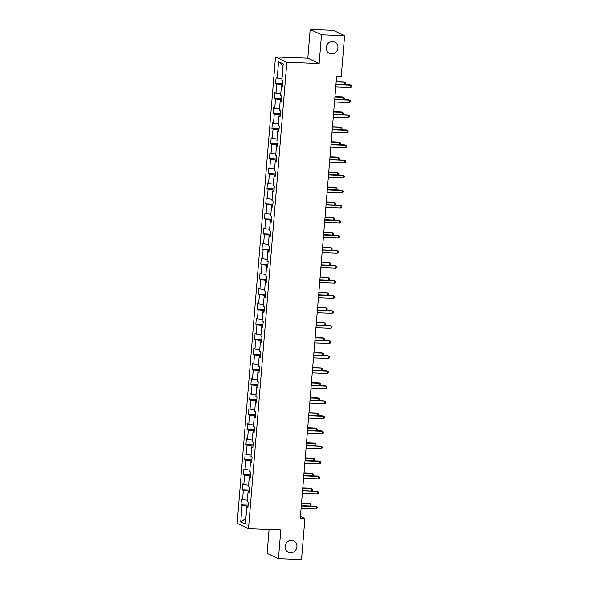 <?xml version="1.0" encoding="UTF-8"?>
<svg xmlns="http://www.w3.org/2000/svg" width="589" height="589" viewBox="0 0 589 589"><rect width="100%" height="100%" fill="white"/><g stroke="black" fill="none" stroke-linecap="round" stroke-linejoin="round"><path stroke-width="0.88" d="M291.526 540.393A6.251 5.861 -64.8 0 1 293.675 540.916A6.251 5.861 -64.8 0 1 296.731 547.954A6.251 5.861 -64.8 0 1 290.51 552.747A6.251 5.861 -64.8 0 1 288.367 552.224A6.251 5.861 -64.8 0 1 285.312 545.186A6.251 5.861 -64.8 0 1 291.526 540.393M332.535 41.583A6.251 5.861 -64.8 0 1 334.685 42.106A6.251 5.861 -64.8 0 1 337.74 49.145A6.251 5.861 -64.8 0 1 331.519 53.938A6.251 5.861 -64.8 0 1 329.376 53.415A6.251 5.861 -64.8 0 1 326.321 46.376A6.251 5.861 -64.8 0 1 332.535 41.583M269.07 529.474L267.104 553.343L278.45 558.674L301.531 559.55L304.903 518.548L300.442 516.45M275.497 56.971L237.153 523.363L248.492 528.694L286.836 62.301L275.497 56.971L307.811 58.201L319.157 63.531L321.52 34.78L310.175 29.45L307.811 58.201M310.175 29.45L333.264 30.326L344.602 35.657L321.52 34.78M247.94 507.328L246.762 507.541L247.881 508.064L248.359 502.277L247.24 501.747L247.998 492.485L249.118 493.015L249.596 487.221L248.477 486.698L249.235 477.436L250.354 477.959L250.833 472.172L249.714 471.649L250.472 462.387L251.591 462.91L252.07 457.123L250.951 456.593L251.709 447.331L252.828 447.861L253.307 442.074L252.188 441.544L252.946 432.282L254.065 432.812L254.544 427.018L253.425 426.495L254.19 417.233L255.309 417.756L255.781 411.969L254.662 411.446L255.427 402.184L256.546 402.707L257.018 396.92L255.898 396.39L256.664 387.128L257.783 387.658L258.254 381.863L257.135 381.341L257.901 372.079L259.02 372.601L259.491 366.814L258.372 366.292L259.138 357.03L260.257 357.552L260.728 351.766L259.609 351.235L260.375 341.973L261.494 342.503L261.972 336.717L260.853 336.186L261.612 326.924L262.731 327.447L263.209 321.66L262.09 321.138L262.849 311.875L263.968 312.398L264.446 306.611L263.327 306.089L264.086 296.819L265.205 297.349L265.683 291.562L264.564 291.032L265.322 281.77L266.442 282.3L266.92 276.506L265.801 275.983L266.559 266.721L267.678 267.244L268.157 261.457L267.038 260.934L267.796 251.672L268.915 252.195L269.394 246.408L268.275 245.878L269.033 236.616L270.152 237.146L270.631 231.352L269.512 230.829L270.27 221.567L271.389 222.09L271.868 216.303L270.749 215.78L271.514 206.518L272.633 207.041L273.105 201.254L271.985 200.724L272.751 191.462L273.87 191.992L274.341 186.205L273.222 185.675L273.988 176.413L275.107 176.943L275.578 171.149L274.459 170.626L275.225 161.364L276.344 161.887L276.815 156.1L275.696 155.577L276.462 146.315L277.581 146.838L278.052 141.051L276.933 140.521L277.699 131.259L278.818 131.789L279.296 125.994L278.177 125.472L278.936 116.21L280.055 116.732L280.533 110.946L279.414 110.423L280.173 101.161L281.292 101.683L281.77 95.897L280.651 95.366L281.409 86.104L282.529 86.635L283.007 80.848L281.888 80.318L283.235 63.914L278.575 61.727L283.051 66.174M246.762 507.541L245.414 523.938L240.754 521.751L242.101 505.347L240.982 504.825L248.124 505.097M278.575 61.727L277.228 78.131L276.108 77.601L275.63 83.395L276.749 83.918L275.991 93.18L274.872 92.657L274.393 98.444L275.512 98.967L274.754 108.229L273.635 107.706L273.156 113.493L274.275 114.023L273.517 123.285L272.398 122.755L271.919 128.549L273.038 129.072L272.28 138.334L271.161 137.811L270.682 143.598L271.801 144.121L271.043 153.383L269.924 152.86L269.445 158.647L270.565 159.177L269.806 168.439L268.687 167.909L268.209 173.696L269.328 174.226L268.562 183.488L267.45 182.958L266.972 188.752L268.091 189.275L267.325 198.537L266.206 198.014L265.735 203.801L266.854 204.324L266.088 213.586L264.969 213.063L264.498 218.85L265.617 219.38L264.851 228.642L263.732 228.112L263.261 233.907L264.38 234.429L263.614 243.691L262.495 243.169L262.024 248.956L263.143 249.478L262.377 258.74L261.258 258.218L260.787 264.005L261.899 264.535L261.141 273.797L260.021 273.267L259.543 279.053L260.662 279.584L259.904 288.846L258.785 288.323L258.306 294.11L259.425 294.633L258.667 303.895L257.548 303.372L257.069 309.159L258.188 309.681L257.43 318.943L256.311 318.421L255.832 324.208L256.951 324.738L256.193 334L255.074 333.47L254.595 339.264L255.714 339.787L254.956 349.049L253.837 348.526L253.358 354.313L254.477 354.836L253.719 364.098L252.6 363.575L252.121 369.362L253.241 369.892L252.482 379.154L251.363 378.624L250.885 384.418L252.004 384.941L251.238 394.203L250.126 393.68L249.648 399.467L250.767 399.99L250.001 409.252L248.882 408.729L248.411 414.516L249.53 415.046L248.764 424.308L247.645 423.778L247.174 429.565L248.293 430.095L247.527 439.357L246.408 438.827L245.937 444.621L247.056 445.144L246.29 454.406L245.171 453.883L244.7 459.67L245.819 460.193L245.053 469.455L243.934 468.932L243.463 474.719L244.575 475.249L243.817 484.511L242.697 483.981L242.219 489.776L243.338 490.298L242.58 499.56L241.461 499.038L240.982 504.825M344.602 35.657L341.23 76.658L336.613 76.482L300.287 518.372L304.903 518.548M249.28 491.057L248.263 491.012L248.138 492.463M249.176 492.279L247.998 492.485M242.58 499.56L247.358 500.26M243.338 490.298L248.263 491.012M250.516 476L249.5 475.964L249.375 477.414M250.413 477.23L249.235 477.436M243.817 484.511L248.602 485.203M244.575 475.249L249.5 475.964M251.753 460.951L250.737 460.915L250.619 462.358M251.65 462.174L250.472 462.387M245.053 469.455L249.839 470.155M245.819 460.193L250.737 460.915M252.99 445.902L251.974 445.858L251.856 447.309M252.895 447.125L251.709 447.331M246.29 454.406L251.076 455.106M247.056 445.144L251.974 445.858M254.227 430.846L253.211 430.809L253.093 432.26M254.131 432.076L252.946 432.282M247.527 439.357L252.313 440.049M248.293 430.095L253.211 430.809M255.464 415.797L254.448 415.76L254.33 417.203M255.368 417.027L254.19 417.233M248.764 424.308L253.55 425M249.53 415.046L254.448 415.76M256.701 400.748L255.685 400.711L255.567 402.154M256.605 401.97L255.427 402.184M250.001 409.252L254.787 409.951M250.767 399.99L255.685 400.711M257.945 385.692L256.922 385.655L256.804 387.106M257.842 386.921L256.664 387.128M251.238 394.203L256.024 394.902M252.004 384.941L256.922 385.655M259.182 370.643L258.159 370.606L258.041 372.057M259.079 371.873L257.901 372.079M252.482 379.154L257.26 379.846M253.241 369.892L258.159 370.606M260.419 355.594L259.396 355.557L259.278 357M260.316 356.816L259.138 357.03M253.719 364.098L258.497 364.797M254.477 354.836L259.396 355.557M261.656 340.545L260.632 340.501L260.515 341.951M261.553 341.767L260.375 341.973M254.956 349.049L259.734 349.748M255.714 339.787L260.632 340.501M262.893 325.489L261.869 325.452L261.752 326.902M262.79 326.718L261.612 326.924M256.193 334L260.971 334.692M256.951 324.738L261.869 325.452M264.13 310.44L263.106 310.403L262.988 311.846M264.027 311.669L262.849 311.875M257.43 318.943L262.208 319.643M258.188 309.681L263.106 310.403M265.367 295.391L264.351 295.347L264.225 296.797M265.264 296.613L264.086 296.819M258.667 303.895L263.445 304.594M259.425 294.633L264.351 295.347M266.603 280.335L265.587 280.298L265.462 281.748M266.5 281.564L265.322 281.77M259.904 288.846L264.682 289.538M260.662 279.584L265.587 280.298M267.84 265.286L266.824 265.249L266.699 266.699M267.737 266.515L266.559 266.721M261.141 273.797L265.926 274.489M261.899 264.535L266.824 265.249M269.077 250.237L268.061 250.2L267.943 251.643M268.974 251.459L267.796 251.672M262.377 258.74L267.163 259.44M263.143 249.478L268.061 250.2M270.314 235.188L269.298 235.144L269.18 236.594M270.218 236.41L269.033 236.616M263.614 243.691L268.4 244.391M264.38 234.429L269.298 235.144M271.551 220.131L270.535 220.095L270.417 221.545M271.455 221.361L270.27 221.567M264.851 228.642L269.637 229.335M265.617 219.38L270.535 220.095M272.788 205.082L271.772 205.046L271.654 206.489M272.692 206.305L271.514 206.518M266.088 213.586L270.874 214.286M266.854 204.324L271.772 205.046M274.025 190.033L273.009 189.989L272.891 191.44M273.929 191.256L272.751 191.462M267.325 198.537L272.111 199.237M268.091 189.275L273.009 189.989M275.269 174.977L274.246 174.94L274.128 176.391M275.166 176.207L273.988 176.413M268.562 183.488L273.348 184.18M269.328 174.226L274.246 174.94M276.506 159.928L275.483 159.891L275.365 161.334M276.403 161.158L275.225 161.364M269.806 168.439L274.584 169.131M270.565 159.177L275.483 159.891M277.743 144.879L276.72 144.842L276.602 146.286M277.64 146.101L276.462 146.315M271.043 153.383L275.821 154.082M271.801 144.121L276.72 144.842M278.98 129.823L277.956 129.786L277.839 131.237M278.877 131.052L277.699 131.259M272.28 138.334L277.058 139.033M273.038 129.072L277.956 129.786M280.217 114.774L279.193 114.737L279.076 116.188M280.114 116.004L278.936 116.21M273.517 123.285L278.295 123.977M274.275 114.023L279.193 114.737M281.454 99.725L280.43 99.688L280.312 101.131M281.351 100.947L280.173 101.161M274.754 108.229L279.532 108.928M275.512 98.967L280.43 99.688M282.691 84.676L281.675 84.632L281.549 86.082M282.587 85.898L281.409 86.104M275.991 93.18L280.769 93.879M276.749 83.918L281.675 84.632M277.228 78.131L282.006 78.823M278.45 558.674L280.813 529.923L248.492 528.694M319.157 63.531L286.836 62.301M248.043 506.106L247.027 506.069L246.901 507.512M240.754 521.751L245.849 518.695M242.101 505.347L247.027 506.069M275.63 83.395L282.772 83.667M274.393 98.444L281.535 98.716M273.156 113.493L280.298 113.765M271.919 128.549L279.061 128.814M270.682 143.598L277.824 143.871M269.445 158.647L276.587 158.92M268.209 173.696L275.35 173.969M266.972 188.752L274.113 189.025M265.735 203.801L272.876 204.074M264.498 218.85L271.639 219.123M263.261 233.907L270.403 234.172M262.024 248.956L269.158 249.228M260.787 264.005L267.921 264.277M259.543 279.053L266.684 279.326M258.306 294.11L265.448 294.382M257.069 309.159L264.211 309.431M255.832 324.208L262.974 324.48M254.595 339.264L261.737 339.529M253.358 354.313L260.5 354.585M252.121 369.362L259.263 369.634M250.885 384.418L258.026 384.683M249.648 399.467L256.789 399.74M248.411 414.516L255.552 414.789M247.174 429.565L254.315 429.837M245.937 444.621L253.079 444.894M244.7 459.67L251.834 459.943M243.463 474.719L250.597 474.992M242.219 489.776L249.361 490.041M335.951 84.551L350.934 85.118L350.735 87.533L335.752 86.958M335.98 84.22L350.168 84.757L351.847 85.78L351.766 86.745L350.735 87.533M344.617 84.551L344.808 82.239L344.042 81.878L336.194 81.576M344.734 84.551L345.64 83.866L345.721 82.902L344.808 82.239L336.172 81.908M334.714 99.6L349.697 100.167L349.498 102.582L334.515 102.015M334.743 99.269L348.931 99.806L350.61 100.829L350.529 101.794L349.498 102.582M333.477 114.649L348.46 115.223L348.261 117.631L333.278 117.064M333.507 114.325L347.694 114.862L349.373 115.878L349.292 116.85L348.261 117.631M343.38 99.6L343.571 97.288L342.805 96.927L334.957 96.633M343.497 99.6L344.403 98.915L344.477 97.951L343.571 97.288L334.935 96.964M342.143 114.649L342.334 112.337L341.568 111.984L333.72 111.682M342.261 114.656L343.166 113.964L343.24 113L342.334 112.337L333.691 112.013M332.24 129.705L347.223 130.272L347.024 132.687L332.041 132.113M332.27 129.374L346.457 129.911L348.136 130.935L348.055 131.899L347.024 132.687M331.003 144.754L345.986 145.321L345.787 147.736L330.804 147.169M331.033 144.423L345.22 144.96L346.899 145.984L346.818 146.948L345.787 147.736M329.766 159.803L344.749 160.377L344.55 162.785L329.568 162.218M329.788 159.472L343.983 160.017L345.662 161.033L345.581 161.997L344.55 162.785M340.906 129.698L341.097 127.393L340.332 127.033L332.483 126.731M341.024 129.705L341.929 129.02L342.003 128.056L341.097 127.393L332.454 127.062M339.669 144.754L339.86 142.442L339.087 142.082L331.246 141.787M339.787 144.754L340.685 144.069L340.766 143.105L339.86 142.442L331.217 142.111M338.432 159.803L338.616 157.491L337.85 157.13L330.009 156.836M338.55 159.81L339.448 159.118L339.529 158.154L338.616 157.491L329.98 157.167M337.195 174.852L337.379 172.548L336.613 172.187L328.772 171.885M337.313 174.859L338.211 174.167L338.292 173.203L337.379 172.548L328.743 172.216M335.958 189.908L336.142 187.596L335.377 187.236L327.536 186.941M336.076 189.908L336.974 189.224L337.055 188.259L336.142 187.596L327.506 187.265M334.714 204.957L334.905 202.645L334.14 202.285L326.299 201.99M334.839 204.957L335.737 204.273L335.818 203.308L334.905 202.645L326.269 202.321M333.477 220.006L333.668 217.694L332.903 217.341L325.062 217.039M333.602 220.014L334.5 219.322L334.581 218.357L333.668 217.694L325.032 217.37M332.24 235.055L332.432 232.751L331.666 232.39L323.825 232.088M332.365 235.063L333.264 234.378L333.345 233.413L332.432 232.751L323.795 232.419M331.003 250.111L331.195 247.8L330.429 247.439L322.588 247.144M331.128 250.111L332.027 249.427L332.108 248.462L331.195 247.8L322.558 247.476M329.766 265.16L329.958 262.849L329.192 262.488L321.344 262.193M329.884 265.168L330.79 264.476L330.871 263.511L329.958 262.849L321.322 262.525M328.529 280.209L328.721 277.905L327.955 277.544L320.107 277.242M328.647 280.217L329.553 279.532L329.634 278.56L328.721 277.905L320.085 277.574M327.293 295.266L327.484 292.954L326.718 292.593L318.87 292.299M327.41 295.266L328.316 294.581L328.397 293.616L327.484 292.954L318.848 292.623M326.056 310.315L326.247 308.003L325.481 307.642L317.633 307.348M326.173 310.322L327.079 309.63L327.153 308.665L326.247 308.003L317.611 307.679M324.819 325.364L325.01 323.059L324.244 322.698L316.396 322.397M324.937 325.371L325.842 324.679L325.916 323.714L325.01 323.059L316.367 322.728M323.582 340.413L323.773 338.108L323.008 337.747L315.159 337.445M323.7 340.42L324.605 339.735L324.679 338.771L323.773 338.108L315.13 337.777M322.345 355.469L322.536 353.157L321.763 352.796L313.922 352.502M322.463 355.469L323.361 354.784L323.442 353.82L322.536 353.157L313.893 352.833M321.108 370.518L321.292 368.206L320.526 367.853L312.685 367.551M321.226 370.525L322.124 369.833L322.205 368.869L321.292 368.206L312.656 367.882M319.871 385.567L320.055 383.262L319.29 382.902L311.448 382.6M319.989 385.574L320.887 384.889L320.968 383.925L320.055 383.262L311.419 382.931M318.634 400.623L318.818 398.311L318.053 397.95L310.212 397.656M318.752 400.623L319.65 399.938L319.731 398.974L318.818 398.311L310.182 397.98M328.529 174.859L343.512 175.426L343.313 177.834L328.331 177.267M328.552 174.528L342.746 175.066L344.425 176.089L344.344 177.053L343.313 177.834M327.293 189.908L342.275 190.475L342.076 192.89L327.094 192.316M327.315 189.577L341.51 190.114L343.188 191.138L343.107 192.102L342.076 192.89M326.056 204.957L341.038 205.524L340.84 207.939L325.857 207.372M326.078 204.626L340.273 205.171L341.951 206.187L341.87 207.151L340.84 207.939M324.819 220.006L339.801 220.581L339.603 222.988L324.62 222.421M324.841 219.682L339.036 220.22L340.714 221.243L340.633 222.208L339.603 222.988M323.575 235.063L338.565 235.629L338.366 238.044L323.383 237.47M323.604 234.731L337.799 235.269L339.47 236.292L339.397 237.257L338.366 238.044M322.338 250.111L337.328 250.678L337.129 253.093L322.139 252.526M322.367 249.78L336.562 250.318L338.233 251.341L338.16 252.306L337.129 253.093M321.101 265.16L336.091 265.735L335.892 268.142L320.902 267.575M321.13 264.829L335.318 265.374L336.996 266.39L336.923 267.354L335.892 268.142M319.864 280.217L334.846 280.784L334.655 283.191L319.665 282.624M319.893 279.885L334.081 280.423L335.759 281.446L335.678 282.411L334.655 283.191M318.627 295.266L333.61 295.833L333.411 298.248L318.428 297.673M318.656 294.934L332.844 295.472L334.523 296.495L334.442 297.46L333.411 298.248M317.39 310.315L332.373 310.882L332.174 313.296L317.191 312.73M317.419 309.983L331.607 310.528L333.286 311.544L333.205 312.509L332.174 313.296M316.153 325.364L331.136 325.938L330.937 328.345L315.954 327.778M316.183 325.04L330.37 325.577L332.049 326.601L331.968 327.565L330.937 328.345M314.916 340.42L329.899 340.987L329.7 343.402L314.717 342.827M314.946 340.089L329.133 340.626L330.812 341.649L330.731 342.614L329.7 343.402M313.679 355.469L328.662 356.036L328.463 358.451L313.481 357.884M313.709 355.138L327.896 355.675L329.575 356.698L329.494 357.663L328.463 358.451M312.442 370.518L327.425 371.092L327.226 373.5L312.244 372.933M312.464 370.194L326.659 370.731L328.338 371.747L328.257 372.712L327.226 373.5M311.206 385.574L326.188 386.141L325.989 388.556L311.007 387.982M311.228 385.243L325.422 385.78L327.101 386.804L327.02 387.768L325.989 388.556M309.969 400.623L324.951 401.19L324.753 403.605L309.77 403.038M309.991 400.292L324.186 400.829L325.864 401.853L325.783 402.817L324.753 403.605M308.732 415.672L323.714 416.246L323.516 418.654L308.533 418.087M308.754 415.341L322.949 415.886L324.627 416.902L324.546 417.866L323.516 418.654M307.495 430.721L322.477 431.295L322.279 433.703L307.296 433.136M307.517 430.397L321.712 430.934L323.39 431.958L323.309 432.922L322.279 433.703M306.251 445.777L321.241 446.344L321.042 448.759L306.059 448.185M306.28 445.446L320.475 445.983L322.146 447.007L322.073 447.971L321.042 448.759M305.014 460.826L320.004 461.393L319.805 463.808L304.815 463.241M305.043 460.495L319.238 461.04L320.909 462.056L320.836 463.02L319.805 463.808M317.39 415.672L317.581 413.36L316.816 412.999L308.975 412.705M317.515 415.679L318.413 414.987L318.494 414.023L317.581 413.36L308.945 413.036M316.153 430.721L316.345 428.417L315.579 428.056L307.738 427.754M316.278 430.728L317.176 430.036L317.257 429.072L316.345 428.417L307.708 428.085M314.916 445.777L315.108 443.465L314.342 443.105L306.501 442.81M315.041 445.777L315.94 445.093L316.021 444.128L315.108 443.465L306.471 443.134M313.679 460.826L313.871 458.514L313.105 458.154L305.264 457.859M313.804 460.826L314.703 460.142L314.784 459.177L313.871 458.514L305.235 458.19M303.777 475.875L318.767 476.449L318.568 478.857L303.578 478.29M303.806 475.551L317.994 476.089L319.672 477.112L319.599 478.077L318.568 478.857M312.442 475.875L312.634 473.563L311.868 473.21L304.02 472.908M312.56 475.883L313.466 475.19L313.547 474.226L312.634 473.563L303.998 473.239M302.54 490.931L317.523 491.498L317.331 493.913L302.341 493.339M302.569 490.6L316.757 491.138L318.435 492.161L318.354 493.126L317.331 493.913M311.206 490.924L311.397 488.62L310.631 488.259L302.783 487.957M311.323 490.931L312.229 490.247L312.31 489.282L311.397 488.62L302.761 488.288M301.303 505.98L316.286 506.547L316.087 508.962L301.104 508.395M301.332 505.649L315.52 506.187L317.199 507.21L317.118 508.174L316.087 508.962M309.969 505.98L310.16 503.669L309.394 503.308L301.546 503.013M310.086 505.98L310.992 505.296L311.073 504.331L310.16 503.669L301.524 503.337"/></g></svg>
